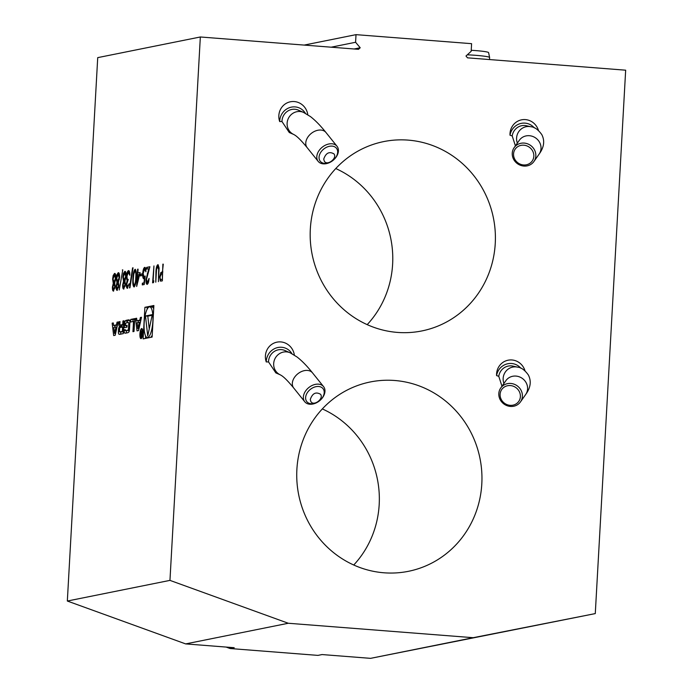<?xml version="1.0" encoding="UTF-8"?>
<svg xmlns="http://www.w3.org/2000/svg" width="693" height="693" viewBox="0 0 693 693"><rect width="100%" height="100%" fill="white"/><g stroke="black" fill="none" stroke-linecap="round" stroke-linejoin="round"><path stroke-width="1.04" d="M158.125 264.752L159.104 267.974L158.42 281.661L158.662 269.43L157.735 266.441L156.54 269.49L155.786 282.19L155.925 272.115C156.055 268.061 156.687 265.592 157.805 264.726L157.987 264.717M159.113 268.442L158.307 266.476L157.735 266.441M153.118 281.02L153.855 280.873L153.474 282.657L152.59 282.839L153.959 265.921L153.118 281.02L153.829 281.011M147.202 284.347C146.327 284.295 145.937 282.727 146.032 279.634L148.787 268.667L146.561 269.118L146.656 267.394L149.905 266.736L146.466 279.418L147.314 282.614L149.073 278.421C148.804 281.86 148.181 283.827 147.202 284.347L147.046 284.355M147.592 282.64L148.856 280.483M143.927 278.82C142.992 278.716 142.593 276.983 142.723 273.622C143.009 269.932 143.676 267.844 144.724 267.359C145.547 267.42 145.946 268.91 145.92 271.803L144.603 269.083L143.148 273.596L144.101 277.079L145.201 276.005L144.239 284.52L142.273 284.91L142.368 283.186L143.997 282.857L144.508 278.378L143.772 278.829M145.92 270.98L145.175 269.118L144.603 269.083M144.3 277.096L145.123 276.741M140.384 274.203L142.23 273.83L142.134 275.554L140.289 275.927L140.384 274.203L142.221 273.96M140.081 272.687L137.846 273.007L140.116 272.548L136.668 286.469L137.318 274.818L136.764 274.93L136.859 273.207L137.413 273.094L137.63 269.213L138.063 269.127L137.872 273.129L137.413 273.094M133.039 267.793L129.938 287.82L129.478 287.916L132.58 267.879L133.039 267.793M127.503 288.314C126.698 288.331 126.317 286.963 126.351 284.225L127.105 280.648L126.542 276.386C126.854 272.938 127.503 271.015 128.508 270.616C129.392 270.616 129.834 272.158 129.825 275.26L128.404 272.349L126.984 276.152C127.018 278.673 127.443 279.764 128.257 279.418L126.776 284.139L127.59 286.59L129.167 283.714L127.356 288.314M127.841 286.607L129.028 284.719M129.816 274.515L129.608 273.137L128.404 272.349M123.778 289.059C122.99 289.05 122.618 287.69 122.661 284.97L123.545 281.315L122.869 277.027L123.423 273.466L124.801 271.37C125.762 271.284 126.204 272.903 126.126 276.238L124.922 281.037L125.424 284.459L123.64 289.068M113.531 291.121C112.742 291.112 112.37 289.752 112.413 287.032L113.288 283.376L112.612 279.088L113.167 275.537L114.544 273.432C115.506 273.345 115.948 274.965 115.878 278.3L114.674 283.099L115.168 286.521L113.383 291.129M136.937 320.755L136.634 318.234L135.516 318.459L137.023 330.864L138.574 330.552L141.511 317.255L140.393 317.481L139.795 320.183L136.937 320.755L140.766 320.634M141.077 338.634A5.068 1.412 -85.5 0 0 142.784 333.498A5.068 1.412 -85.5 0 0 141.753 328.534A5.068 1.412 -85.5 0 0 139.951 333.48A5.068 1.412 -85.5 0 0 140.965 338.643A5.068 1.412 -85.5 0 0 141.077 338.634M130.596 322.011L133.515 321.422L132.943 331.678L134 331.471L134.719 318.624L130.743 319.421L130.596 322.011M124.134 330.604A2.521 0.702 -85.5 0 0 124.549 332.943A17.879 4.99 -85.5 0 0 125.242 333.177A17.879 4.99 -85.5 0 0 125.641 333.151L127.659 332.744A17.879 4.99 -85.5 0 0 128.794 332.086A2.521 0.702 -85.5 0 0 129.487 329.53L129.886 322.444A2.521 0.702 -85.5 0 0 129.461 320.105A17.879 4.99 -85.5 0 0 128.768 319.871A17.879 4.99 -85.5 0 0 128.378 319.897L126.36 320.305A17.879 4.99 -85.5 0 0 125.216 320.963A2.521 0.702 -85.5 0 0 124.523 323.518L124.29 327.702L126.992 327.157L127.096 325.32L125.45 325.649L125.511 324.61A1.603 0.45 -85.5 0 1 126.057 322.921L128.387 322.453A1.603 0.45 -85.5 0 1 128.422 322.453A1.603 0.45 -85.5 0 1 128.751 323.96L128.508 328.439A1.603 0.45 -85.5 0 1 127.962 330.128L125.624 330.596A1.603 0.45 -85.5 0 0 125.624 330.596A1.603 0.45 -85.5 0 1 125.251 329.565L124.177 329.781L124.134 330.604L126.438 330.786A2.521 0.702 -85.5 0 0 126.706 332.935M118.399 331.765A2.521 0.702 -85.5 0 0 118.815 334.095A17.879 4.99 -85.5 0 0 119.508 334.329A17.879 4.99 -85.5 0 0 119.906 334.303L123.276 333.628L123.995 320.781L122.938 320.989L122.739 324.532L120.261 325.034A1.603 0.45 -85.5 0 1 120.227 325.034A1.603 0.45 -85.5 0 1 119.898 323.527L120.01 321.578L118.953 321.795L118.841 323.752A2.521 0.702 -85.5 0 0 119.265 326.082A17.879 4.99 -85.5 0 0 119.924 326.316L119.906 326.637A17.879 4.99 -85.5 0 0 119.205 327.139A2.521 0.702 -85.5 0 0 118.512 329.695L118.399 331.765L120.712 331.938A2.521 0.702 -85.5 0 0 120.972 334.095M122.245 326.498L119.932 326.316L122.219 326.819A17.879 4.99 -85.5 0 0 121.76 327.105M112.153 323.163L113.661 335.559L115.211 335.247L118.148 321.95L117.039 322.176L116.441 324.878L113.574 325.459L113.271 322.938L112.153 323.163L113.314 323.25M153.881 305.509L144.898 307.32L143.13 338.886L152.113 337.075L153.881 305.509M200.338 36.98L169.958 580.379L288.288 623.258L473.206 637.699L595.278 613.591L625.666 70.192L467.524 57.84L465.982 56.012L471.171 51.299L471.595 43.676L356.02 34.65L355.587 42.273L360.213 47.756L358.48 49.324L200.338 36.98L97.722 57.632L67.334 601.03L169.958 580.379M117.212 290.384C116.424 290.376 116.052 289.007 116.095 286.296L116.97 282.64L116.294 278.352L116.857 274.792L118.226 272.687C119.187 272.6 119.629 274.229 119.56 277.555L118.356 282.354L118.858 285.785L117.074 290.384M122.782 269.854L119.231 289.977L122.782 269.854M135.308 269.317L135.074 269.3C136.209 270.175 136.582 273.016 136.174 277.815C136.053 282.562 135.352 285.62 134.078 286.989C132.917 286.131 132.536 283.29 132.926 278.473C133.073 273.7 133.784 270.642 135.074 269.3L135.196 269.291M162.864 264.128L162.353 280.873L160.334 281.029L159.659 276.949L160.854 272.488L162.431 271.899L163.288 264.163M161.417 281.063L160.334 281.029L160.802 281.063L160.092 277.902M67.334 601.03L185.663 643.91L234.208 647.704L230.102 648.527L317.94 655.387L322.106 654.564M317.94 655.387L322.046 654.556L370.59 658.35L595.278 613.591M495.252 243.486A96.578 92.455 78.6 0 0 383.731 141.589A96.578 92.455 78.6 0 0 312.153 254.513A96.578 92.455 78.6 0 0 421.838 330.942A96.578 92.455 78.6 0 0 495.252 243.486M481.808 483.861A96.578 92.455 78.6 0 0 370.296 381.964A96.578 92.455 78.6 0 0 298.709 494.88A96.578 92.455 78.6 0 0 408.402 571.318A96.578 92.455 78.6 0 0 481.808 483.861M503.932 383.446A12.076 11.677 102.7 0 1 517.463 367.125L512.993 366.121A12.076 11.677 102.7 0 0 498.778 376.325L496.56 375.58A15.185 14.536 -101.4 0 1 508.558 360.117A15.185 14.536 -101.4 0 1 525.008 370.816M498.778 376.325L501.975 386.226M517.368 143.079A12.076 11.677 102.7 0 1 530.907 126.75L526.429 125.745A12.076 11.677 102.7 0 0 512.214 135.949L509.996 135.204A15.185 14.536 -101.4 0 1 522.002 119.75A15.185 14.536 -101.4 0 1 538.452 130.449M512.214 135.949L515.41 145.859M268.529 361.902L275.831 372.886L280.396 374.887A12.076 11.478 113.6 0 1 273.666 364.146A12.076 11.478 113.6 0 1 290.081 352.763L284.944 350.519A12.076 11.478 113.6 0 0 268.529 361.902L266.251 361.937A15.185 14.536 -101.4 0 1 276.412 342.273A15.185 14.536 -101.4 0 1 294.36 355.093M281.973 121.526L289.276 132.519L293.832 134.511A12.076 11.478 113.6 0 1 287.101 123.778A12.076 11.478 113.6 0 1 303.517 112.396L298.38 110.144A12.076 11.478 113.6 0 0 281.973 121.526L279.686 121.57A15.185 14.536 -101.4 0 1 289.847 101.906A15.185 14.536 -101.4 0 1 307.805 114.726M304.166 45.088L356.02 34.65M331.15 47.193L355.587 42.273M370.59 658.35L473.206 637.699M185.663 643.91L288.288 623.258M354.097 48.986L360.213 47.756M226.074 647.063L230.102 648.527M305.379 113.297A14.458 13.739 113.6 0 0 289.882 107.528A14.458 13.739 113.6 0 0 279.686 121.57M332.285 160.967L332.181 161.045A12.076 8.524 -38.8 0 1 330.007 162.353A12.076 8.524 -38.8 0 1 318.191 161.382A12.076 8.524 -38.8 0 1 322.262 147.176A12.076 8.524 -38.8 0 1 337.015 146.258A12.076 8.524 -38.8 0 1 333.671 159.84L333.576 159.936A10.378 7.328 141.2 0 0 333.42 146.344A10.378 7.328 141.2 0 0 319.187 156.116A10.378 7.328 141.2 0 0 330.422 162.093A10.378 7.328 141.2 0 0 332.285 160.967A10.378 7.328 141.2 0 0 333.576 159.936M323.718 159.121L324.298 161.157C327.096 166.268 337.543 158.307 333.974 153.898C329.288 151.204 325.875 152.945 323.718 159.121M291.935 353.664A14.458 13.739 113.6 0 0 276.438 347.895A14.458 13.739 113.6 0 0 266.251 361.937M318.849 401.334L318.737 401.412A12.076 8.524 -38.8 0 1 316.571 402.728A12.076 8.524 -38.8 0 1 304.755 401.749A12.076 8.524 -38.8 0 1 308.827 387.543A12.076 8.524 -38.8 0 1 323.579 386.633A12.076 8.524 -38.8 0 1 320.235 400.216L320.131 400.303A10.378 7.328 141.2 0 0 319.975 386.72A10.378 7.328 141.2 0 0 305.752 396.491A10.378 7.328 141.2 0 0 316.987 402.468A10.378 7.328 141.2 0 0 318.849 401.334A10.378 7.328 141.2 0 0 320.131 400.303M310.273 399.489L310.854 401.524C313.652 406.644 324.107 398.674 320.538 394.274C315.852 391.571 312.43 393.312 310.273 399.489M534.312 127.858A14.458 13.981 102.7 0 0 520.019 123.683A14.458 13.981 102.7 0 0 509.996 135.204M513.686 159.433A12.076 11.253 35.1 0 1 514.163 147.626A12.076 11.253 35.1 0 1 530.509 145.374A12.076 11.253 35.1 0 1 533.913 161.521A12.076 11.253 35.1 0 1 513.686 159.433M514.786 159.251A10.378 9.676 -144.9 0 0 532.363 160.776A10.378 9.676 -144.9 0 0 523.908 145.201A10.378 9.676 -144.9 0 0 514.786 159.251M520.867 368.226A14.458 13.981 102.7 0 0 506.583 364.059A14.458 13.981 102.7 0 0 496.56 375.58M500.251 399.809A12.076 11.253 35.1 0 1 500.727 388.002A12.076 11.253 35.1 0 1 517.073 385.741A12.076 11.253 35.1 0 1 520.478 401.888A12.076 11.253 35.1 0 1 500.251 399.809M501.342 399.627A10.378 9.676 -144.9 0 0 518.927 401.143A10.378 9.676 -144.9 0 0 510.472 385.577A10.378 9.676 -144.9 0 0 501.342 399.627M489.501 59.555L489.613 57.51A19.317 1.464 -176.8 0 0 489.613 57.476L488.591 52.599A18.018 1.369 -176.8 0 0 471.223 50.294M489.613 57.476A19.317 1.464 -176.8 0 0 467.299 54.816M353.742 565.012A96.578 92.455 78.6 0 0 379.192 504.513A96.578 92.455 78.6 0 0 322.332 408.922M367.186 324.645A96.578 92.455 78.6 0 0 392.628 264.137A96.578 92.455 78.6 0 0 335.767 168.546M148.692 307.198L144.898 307.32M153.846 306.167L150.147 306.912M150.624 337.37A15.367 4.288 -85.5 0 0 152.217 335.265M153.707 308.628A15.367 4.288 -85.5 0 0 152.01 307.051L149.705 306.869A15.367 4.288 -85.5 0 0 144.231 321.864A15.367 4.288 -85.5 0 0 147.306 337.526A15.367 4.288 -85.5 0 0 147.652 337.5A15.367 4.288 -85.5 0 0 152.824 321.924A15.367 4.288 -85.5 0 0 149.705 306.869M147.211 307.501L147.107 309.303M145.617 335.949L145.478 338.409M147.73 336.001L152.295 314.613L145.487 315.982L147.73 336.001M152.148 315.289L147.8 316.164L149.238 328.958M147.8 316.164L145.487 315.982M114.544 333.428L113.817 327.417L115.974 326.983L114.544 333.428L115.592 333.515M117.022 327.061L115.974 326.983M114.735 325.545L114.934 327.191M117.403 325.338L113.574 325.459M117.481 324.965L116.441 324.878M118.079 322.262L117.039 322.176M121.171 325.112A2.521 0.702 -85.5 0 0 121.578 326.264A17.879 4.99 -85.5 0 0 122.185 326.49M119.993 321.873L118.953 321.795M122.505 325.208A1.603 0.45 -85.5 0 0 122.54 325.216A1.603 0.45 -85.5 0 0 122.574 325.216L120.261 325.034M123.752 324.974L122.574 325.216M123.778 324.619L122.739 324.532M123.978 321.076L122.938 320.989M123.64 327.018L120.132 327.434A1.603 0.45 -85.5 0 0 119.586 329.123L119.525 330.24A1.603 0.45 -85.5 0 0 119.854 331.748A1.603 0.45 -85.5 0 0 119.889 331.748L123.397 331.332M122.133 331.921A1.603 0.45 -85.5 0 0 122.167 331.93A1.603 0.45 -85.5 0 0 122.202 331.93L119.889 331.748M123.38 331.696L119.854 331.748M122.6 326.94L122.358 331.254M125.277 329.868L124.177 329.781M129.383 330.483L127.936 330.778M127.07 325.779L125.45 325.649M126.724 325.753L126.637 327.235M129.626 320.296L128.673 320.487A17.879 4.99 -85.5 0 0 127.529 321.145A2.521 0.702 -85.5 0 0 126.94 322.747M134.555 321.5L133.515 321.422M134.676 319.274L133.056 319.603L132.943 321.535M133.056 319.603L130.743 319.421M141.129 337.673A4.106 1.143 -85.5 0 0 142.515 333.515A4.106 1.143 -85.5 0 0 141.675 329.496A4.106 1.143 -85.5 0 0 140.22 333.498A4.106 1.143 -85.5 0 0 141.043 337.682A4.106 1.143 -85.5 0 0 141.129 337.673M141.173 333.532L140.662 335.325L141.086 336.919L141.736 336.789L142.074 330.622L141.45 333.428L141.918 333.472L140.8 330.873L141.173 333.532L141.909 333.593M141.589 336.105L141.095 336.2L141.701 334.104L141.77 336.122M140.844 320.261L139.795 320.183M141.441 317.559L140.393 317.481M138.098 320.842L138.297 322.488M136.668 318.546L135.516 318.459M137.907 328.725L137.179 322.713L139.336 322.28L137.907 328.725L138.955 328.811M140.384 322.358L139.336 322.28M113.028 285.681L113.747 283.411L113.288 283.376M113.747 283.411L113.046 280.18M113.262 277.313L113.635 275.571L113.167 275.537M113.635 275.571L115.003 273.466M113.643 291.086L112.855 287.985M115.904 277.087L114.908 275.19M114.258 282.302L115.662 280.154M115.185 285.629L114.111 284.017M113.86 289.414L115.012 287.95M112.838 287.006L113.643 289.397L114.743 286.59L113.929 284.009L112.838 287.006M114.492 284.035L113.929 284.009M113.046 278.976L114.016 282.285L115.445 278.335L114.44 275.156L113.046 278.976M115.064 275.182L114.44 275.156M116.71 284.936L117.438 282.675L116.97 282.64M117.438 282.675L116.736 279.435M116.944 276.576L117.316 274.826L116.857 274.792M117.316 274.826L118.694 272.721M117.325 290.341L116.537 287.24M119.586 276.342L118.59 274.454M117.94 281.557L119.352 279.409M118.875 284.892L117.793 283.281M117.541 288.669L118.694 287.205M116.519 286.261L117.334 288.652L118.425 285.845L117.619 283.264L116.519 286.261M118.174 283.298L117.619 283.264M116.727 278.231L117.697 281.54L119.135 277.59L118.131 274.419L116.727 278.231M118.746 274.445L118.131 274.419M122.765 269.975L122.332 269.941M123.276 283.61L124.004 281.349L123.545 281.315M124.004 281.349L123.302 278.11M123.51 275.251L123.882 273.51L123.423 273.466M123.882 273.51L125.26 271.405M123.9 289.024L123.103 285.914M126.152 275.026L125.156 273.129M124.515 280.241L125.918 278.092M125.442 283.567L124.359 281.956M124.108 287.344L125.268 285.888M123.094 284.944L123.9 287.326L125 284.52L124.186 281.938L123.094 284.944M124.74 281.973L124.186 281.938M123.293 276.914L124.272 280.215L125.702 276.273L124.697 273.094L123.293 276.914M125.32 273.12L124.697 273.094M127.616 288.279L126.793 285.135M126.932 282.995L127.564 280.682L127.105 280.648M127.564 280.682L126.663 279.314M127.122 279.348L127.01 276.42L126.542 276.386M127.261 274.263L128.889 270.677M129.608 273.137L129.149 273.094M133.013 267.914L132.58 267.879M134.199 286.945L133.281 282.216M133.818 273.83L135.412 269.378M134.485 285.291L135.715 282.848M136.287 273.622L135.1 271.041M134.546 285.299L134.165 285.265C135.144 284.061 135.672 281.609 135.75 277.91C136.088 274.151 135.828 271.864 134.962 271.024L133.766 274.125L133.351 278.387C133.039 282.12 133.307 284.416 134.165 285.265L134.624 285.299M135.507 271.067L134.962 271.024M137.24 284.416L137.379 282.034M137.231 274.835L137.318 273.241L136.859 273.207M137.318 273.241L137.872 273.129M137.335 282.034L137.803 282.068L139.631 274.48L137.742 274.731L137.335 282.034L139.172 274.445M140.757 275.831L140.852 274.237M142.749 284.814L142.836 283.22L142.368 283.186M142.836 283.22L144.421 282.9M144.014 278.794L143.148 275.13M143.399 271.552L145.08 267.42M147.297 284.321L146.466 280.578M146.916 276.637L149.246 268.711L148.787 268.667M147.029 269.023L147.115 267.429L146.656 267.394M147.115 267.429L149.87 266.874M153.058 282.744L153.153 281.029M156.713 268.477L158.195 264.778M160.256 275.511L161.313 272.522L160.854 272.488M161.313 272.522L162.855 271.942M161.608 279.444L162.439 279.279L162.335 273.622L161.495 273.752L160.092 276.862C160.1 278.984 160.455 279.833 161.14 279.409L162.015 279.236M303.517 112.396L310.455 116.589C315.41 120.435 320.582 125.745 325.987 132.528A12.076 8.524 141.2 0 0 311.235 133.446A12.076 8.524 141.2 0 0 307.164 147.652C301.966 141.311 297.981 137.214 295.218 135.352L293.832 134.511M290.081 352.763L297.011 356.964C301.966 360.802 307.146 366.121 312.543 372.903A12.076 8.524 141.2 0 0 297.799 373.813A12.076 8.524 141.2 0 0 293.719 388.019C288.522 381.678 284.546 377.581 281.774 375.727L280.396 374.887M530.907 126.75C534.563 127.001 538.192 129.617 541.796 134.607C544.984 140.809 544.083 147.323 539.102 154.141A12.076 11.253 -144.9 0 0 535.698 137.994A12.076 11.253 -144.9 0 0 519.352 140.255L519.759 139.717M517.463 367.125C521.127 367.368 524.757 369.984 528.352 374.974C531.548 381.185 530.647 387.69 525.666 394.516A12.076 11.253 -144.9 0 0 522.262 378.369A12.076 11.253 -144.9 0 0 505.916 380.622L506.314 380.085M120.357 334.217L118.815 334.095M119.551 329.781L118.512 329.695M120.928 327.278L119.205 327.139M121.578 326.264L119.265 326.082M119.889 323.83L118.841 323.752M126.091 333.064L124.549 332.943M129.418 330.24L127.962 330.128M129.539 328.517L128.508 328.439M129.79 324.038L128.751 323.96M125.658 323.605L124.523 323.518M127.529 321.145L125.216 320.963M128.673 320.487L126.36 320.305M129.158 319.958L128.378 319.897M141.762 336.252L141.112 336.2L141.762 336.252M147.8 273.44L147.34 273.406M162.552 272.002L162.084 271.968M337.015 146.258L325.987 132.528M318.191 161.382L307.164 147.652M323.579 386.633L312.543 372.903M304.755 401.749L293.719 388.019M533.913 161.521L539.102 154.141M514.163 147.626L519.352 140.255M520.478 401.888L525.666 394.516M500.727 388.002L505.916 380.622M149.168 337.664L147.306 337.526M122.54 325.216L120.227 325.034M142.507 329.565L141.675 329.496M141.866 337.742L141.043 337.682"/></g></svg>
